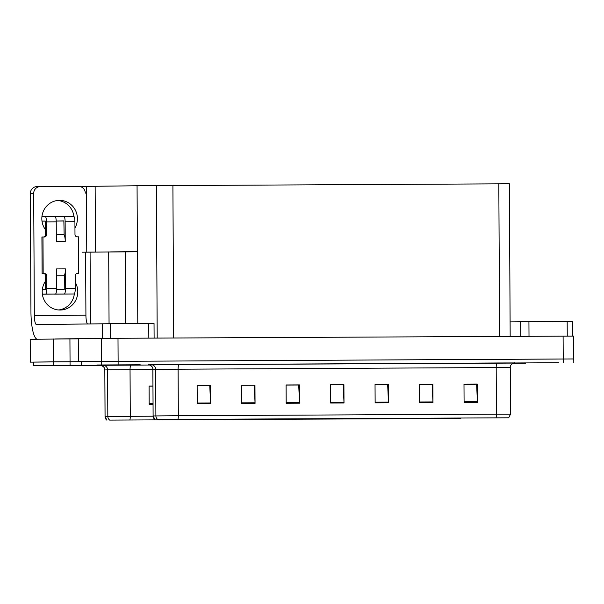 <?xml version="1.0" encoding="UTF-8"?>
<svg xmlns="http://www.w3.org/2000/svg" width="604" height="604" viewBox="0 0 604 604"><rect width="100%" height="100%" fill="white"/><g stroke="black" fill="none" stroke-linecap="round" stroke-linejoin="round"><path stroke-width="0.91" d="M90.457 323.903L90.079 252.155L137.41 251.755M78.263 338.844L30.2 339.282L30.321 362.128L33.107 362.121M69.928 338.882L70.049 361.736L81.17 361.683L30.321 362.128M90.079 252.155L85.587 252.178M82.159 252.193L86.765 252.132L86.425 186.326L81.819 186.379L81.819 187.225M86.765 252.132L94.685 252.094M86.425 186.326L95.138 186.281L95.485 252.087M137.41 251.558L110.562 251.898M137.063 185.753L95.138 186.281M573.415 358.957L78.384 361.524L573.777 358.95L573.664 336.096L117.999 338.278L78.263 338.67L78.384 361.524M510.176 336.383L509.376 183.79L137.063 185.745L137.787 323.57M48.871 365.594L92.155 365.375L48.871 365.594M111.868 420.09L458.806 418.413L111.868 420.09M110.087 420.097L460.641 418.406L110.087 420.097M149.671 365.005L70.072 365.39L70.049 361.736L53.552 361.841L33.107 362.098L33.122 365.752L100.883 365.45M149.075 386.016L152.948 386.001L149.075 386.016L149.165 404.295L153.046 404.272M512.849 363.374L525.737 363.208L513.128 363.253M70.072 365.39L33.122 365.752M152.948 386.092L149.075 386.115M96.934 364.99L140.219 364.771L96.934 364.99M515.355 362.974L558.647 362.755L515.355 362.974M159.932 419.486L506.877 417.802L159.932 419.486M158.15 419.493L508.704 417.794L158.15 419.493M463.993 384.219L476.609 384.159L477.409 401.698A3.654 0.838 89.7 0 1 477.432 402.332L477.334 384.053L463.993 384.121L464.083 402.4L477.432 402.332M463.993 384.129L477.334 384.053M419.516 384.431L432.132 384.37L432.94 401.917A3.654 0.838 89.7 0 1 432.955 402.551L432.857 384.272L419.516 384.333L419.614 402.611L432.955 402.551M419.516 384.34L432.857 384.272M375.039 384.65L387.655 384.589L388.463 402.128A3.654 0.838 89.7 0 1 388.478 402.762L388.38 384.484L375.039 384.552L375.137 402.83L388.478 402.762M375.039 384.552L388.38 384.484M197.138 385.503L209.754 385.443L210.562 402.989A3.654 0.838 89.7 0 1 210.577 403.623L210.479 385.344L197.138 385.405L197.236 403.683L210.577 403.623M197.138 385.412L210.479 385.344M241.615 385.292L254.231 385.231L255.039 402.77A3.654 0.838 89.7 0 1 255.054 403.412L254.956 385.126L241.615 385.193L241.706 403.472L255.054 403.412M241.615 385.201L254.956 385.126M286.092 385.073L298.708 385.012L299.508 402.558A3.654 0.838 89.7 0 1 299.524 403.193L299.433 384.914L286.092 384.974L286.183 403.261L299.524 403.193M286.092 384.982L299.433 384.914M330.562 384.861L343.185 384.801L343.986 402.347A3.654 0.838 89.7 0 1 344.001 402.981L343.91 384.695L330.562 384.763L330.66 403.042L344.001 402.981M330.562 384.771L343.91 384.695M513.642 363.079L148.954 364.839M57.705 200.468A18.279 17.788 -90.7 0 1 73.907 216.421M45.443 229.679A18.279 17.788 -90.7 0 1 43.631 210.607A18.279 17.788 -90.7 0 1 59.388 200.362A18.279 17.788 -90.7 0 1 59.524 200.362A18.279 17.788 -90.7 0 1 75.039 209.535A18.279 17.788 -90.7 0 1 74.949 227.927M148.833 338.127L148.758 323.517L110.509 323.699L110.585 338.316M78.263 338.678L55.455 338.972M74.322 293.838A18.279 17.788 -90.7 0 1 58.55 309.98M37.252 339.191A27.422 6.312 -90.3 0 1 30.947 311.853L30.328 193.491A6.855 6.674 -90.7 0 1 36.965 186.606L40.226 186.56M85.285 193.197A6.855 6.674 89.3 0 0 78.573 186.379L40.325 186.56A6.855 6.674 89.3 0 0 33.688 193.446L34.33 315.469L85.919 315.22A9.143 2.106 -90.3 0 0 87.452 323.94M75.236 282.332A18.279 17.788 -90.7 0 1 75.545 300.656A18.279 17.788 -90.7 0 1 60.234 310.041A18.279 17.788 -90.7 0 1 44.16 300.075A18.279 17.788 -90.7 0 1 45.715 280.868M85.587 252.147L85.919 315.22M34.33 315.469A9.143 2.106 89.7 0 0 36.474 324.582A9.143 2.106 89.7 0 1 36.474 324.582L110.509 323.699M148.758 323.517L154.035 323.502L154.111 338.104M567.254 336.111L567.179 321.502L528.93 321.683L529.006 336.292M510.101 321.872L528.93 321.683M567.179 321.502L572.456 321.479L572.532 336.096M65.481 288.531L75.266 288.486A5.481 1.261 89.7 0 1 74.035 293.982L64.251 294.027A5.481 1.261 -90.3 0 0 65.481 288.531L65.383 268.878A6.855 1.578 89.7 0 1 64.364 275.356A6.855 1.578 89.7 0 1 63.843 275.756A6.855 1.578 89.7 0 1 63.835 275.756L56.519 275.786M56.217 221.004L63.865 220.905L64.152 235.009A6.855 1.578 89.7 0 1 65.24 241.457L56.346 241.502L56.24 221.849L46.455 221.894L46.523 234.692A2.288 2.227 -90.7 0 1 44.311 236.987L41.925 237.01L42.114 273.567L43.45 273.559A2.288 2.227 -90.7 0 1 45.685 275.839L45.549 289.55L42.333 289.588M65.134 221.804A5.481 1.261 -90.3 0 0 63.843 216.338L73.628 216.292A5.481 1.261 89.7 0 1 74.919 221.759L65.134 221.804L65.24 241.457M73.628 216.292L55.153 216.451M41.993 221.094L45.27 221.072M45.172 216.428L54.949 216.383A5.481 1.261 89.7 0 1 56.24 221.849M64.364 275.356L64.228 289.459L56.572 289.558M64.251 294.027L54.405 294.088M56.587 288.576A5.481 1.261 89.7 0 1 55.357 294.072L45.572 294.118A5.481 1.261 -90.3 0 0 46.802 288.621L56.587 288.576L56.489 268.923L65.383 268.878M55.357 294.072L42.371 294.216M77.221 273.401L78.746 273.386L78.558 236.821L77.221 236.828A2.288 2.227 -90.7 0 1 74.987 234.556L74.919 221.759M41.986 221.041L45.187 220.996L45.474 234.707A2.288 2.227 -90.7 0 1 43.45 236.994M75.266 288.486L75.198 275.688A2.288 2.227 -90.7 0 1 77.41 273.393L78.746 273.386M54.405 294.156L74.035 293.982M46.455 221.894A5.481 1.261 -90.3 0 0 45.164 216.428L41.955 216.466M45.164 216.428L54.949 216.383M42.975 236.994L43.163 273.559L42.114 273.567M43.163 273.559L44.5 273.552A2.288 2.227 -90.7 0 1 46.734 275.824L46.802 288.621M45.572 294.118L42.363 294.163M63.949 220.973L56.217 221.026M56.308 234.654L63.624 234.624A6.855 1.578 89.7 0 1 64.152 235.009M49.09 365.594L91.929 365.375L49.09 365.594M515.582 362.966L558.413 362.755L515.582 362.966M97.161 364.99L139.992 364.771L97.161 364.99M108.69 251.921L109.06 323.706M53.431 338.987L53.575 365.495M125.187 251.815L125.557 323.631M563.102 336.126L563.245 362.634M101.502 338.383L101.638 364.884M117.999 338.278L118.135 364.786M172.903 185.398L173.703 338.006M156.406 185.504L157.206 338.089M498.821 183.827L499.621 336.436M153.114 416.201L130.283 416.315L130.041 369.701L108.048 369.837L104.832 369.942L105.073 416.556A4.568 4.56 88 0 0 106.916 420.203L105.073 416.556L130.283 416.315A4.568 1.049 89.7 0 1 129.883 419.976M109.671 420.105A4.568 4.56 88 0 1 107.829 416.458L107.588 369.844A4.568 4.56 -92 0 0 102.997 365.299L149.732 365.027M105.043 416.564L104.832 369.942A4.568 4.56 -92 0 0 100.241 365.397L102.997 365.299M33.492 365.745L33.477 362.09M152.865 369.588L130.041 369.701A4.568 1.049 -90.3 0 1 131.068 365.118M153.046 403.638L149.165 403.661M177.946 419.365A4.568 1.049 89.7 0 0 178.346 415.711L153.137 415.952A4.568 4.56 88 0 0 154.979 419.599L153.106 415.952L152.895 369.338A4.568 4.56 -92 0 0 148.305 364.793L497.22 362.974A4.568 1.049 -90.3 0 0 496.194 367.557L152.865 369.338C153.34 365.714 147.61 364.227 148.441 364.793L148.592 364.793M497.22 362.974L514.616 362.928M510.267 367.511L496.194 367.557L496.435 414.17L510.516 414.133L510.267 367.511C509.768 363.963 515.288 362.37 514.646 362.928L514.17 362.936M157.742 419.501A4.568 4.56 88 0 1 155.892 415.854L155.651 369.24A4.568 4.56 -92 0 0 151.06 364.695M496.035 417.832A4.568 1.049 -90.3 0 0 496.435 414.17L178.346 415.711L178.105 369.089A4.568 1.049 -90.3 0 1 179.131 364.506M81.555 365.141L81.54 361.486M343.986 402.347L330.66 402.407M299.508 402.558L286.183 402.626M255.039 402.77L241.706 402.838M210.562 402.989L197.229 403.049M388.463 402.128L375.129 402.196M432.94 401.917L419.606 401.977M477.409 401.698L464.083 401.766M33.688 193.446L30.328 193.491M102.34 338.376L102.257 323.752M520.761 336.337L520.686 321.736M46.523 234.692L45.474 234.707M44.5 273.552L43.45 273.559M46.734 275.824L45.685 275.839M51.091 365.586L89.339 365.397L51.091 365.586M517.175 362.966L556.254 362.762M98.754 364.982L137.833 364.778M104.802 369.942C105.277 366.326 99.547 364.831 100.377 365.405L100.521 365.405M508.704 417.794L510.516 414.133M573.8 362.604L573.777 358.95M81.193 365.148L81.17 361.494M153.106 415.952L152.865 369.338M36.912 186.606L40.272 186.56M89.747 365.382L50.691 365.594"/></g></svg>

